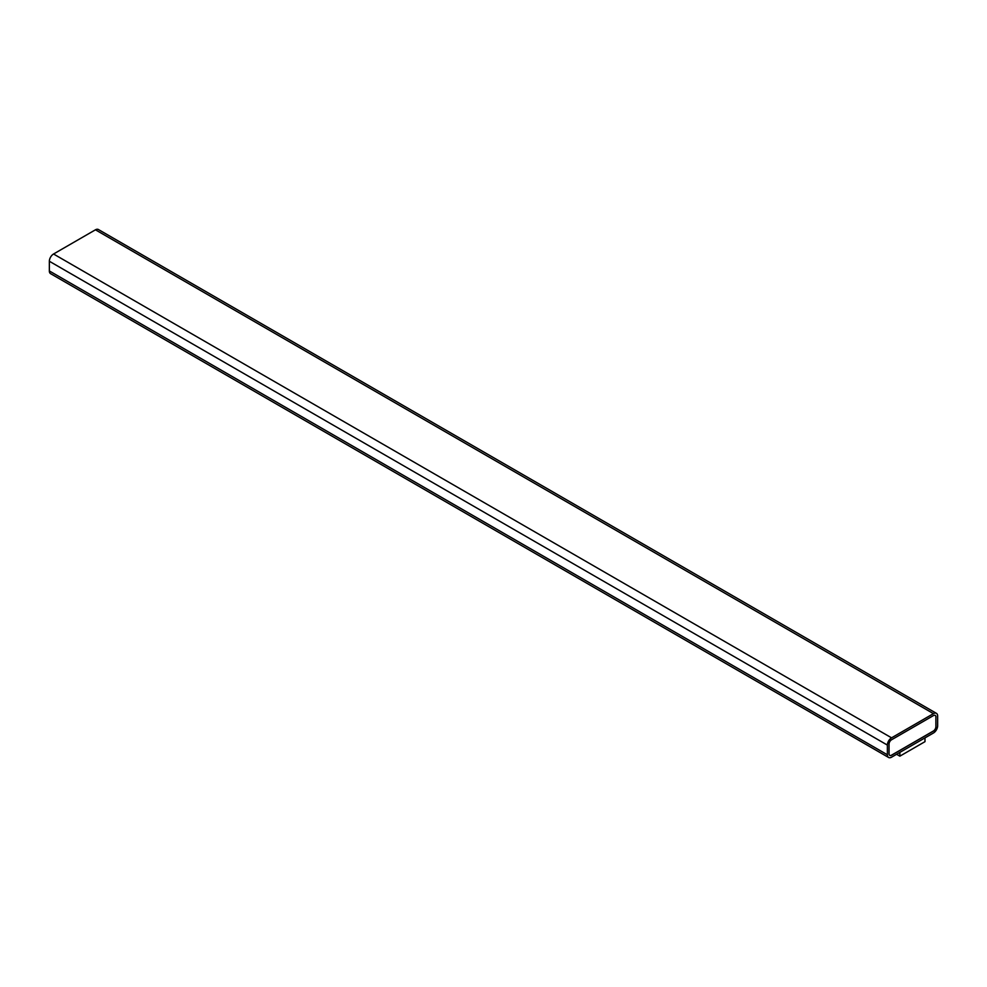 <?xml version="1.0" encoding="UTF-8"?>
<svg xmlns="http://www.w3.org/2000/svg" width="987" height="987" viewBox="0 0 987 987"><rect width="100%" height="100%" fill="white"/><g stroke="black" fill="none" stroke-linecap="round" stroke-linejoin="round"><path stroke-width="1.48" d="M891.557 757.189L933.455 732.996A5.922 3.417 120 0 0 937.65 725.741L937.65 716.056A5.922 3.417 120 0 0 936.429 713.342A5.922 3.417 120 0 0 933.455 713.638L891.557 737.832A5.922 3.417 120 0 0 887.375 745.086L887.375 754.771A5.922 3.417 120 0 0 888.596 757.473A5.922 3.417 120 0 0 891.557 757.189M896.591 754.278L899.86 756.165L924.992 741.656L924.992 737.881M936.429 713.342L98.404 229.527A5.922 3.417 120 0 0 95.443 229.811L53.545 254.004A5.922 3.417 120 0 0 49.35 261.259L49.35 270.944A5.922 3.417 120 0 0 50.571 273.658L888.596 757.473M935.972 717.031A3.553 2.048 120 0 0 935.232 715.402A3.553 2.048 120 0 0 933.455 715.575L891.557 739.769A3.553 2.048 120 0 0 889.04 744.124L889.04 753.797A3.553 2.048 120 0 0 889.78 755.425A3.553 2.048 120 0 0 891.557 755.252L933.455 731.059A3.553 2.048 120 0 0 935.972 726.703L935.886 716.981A3.553 2.048 120 0 0 935.195 715.378M899.86 756.165L899.86 752.39M889.743 755.4A3.553 2.048 120 0 0 891.471 755.203L933.381 731.009A3.553 2.048 120 0 0 935.886 726.654L935.886 716.981M95.443 229.811L933.455 713.638M53.545 254.004L891.557 737.832M49.35 261.259L887.375 745.086M49.35 270.944L887.375 754.771"/></g></svg>
